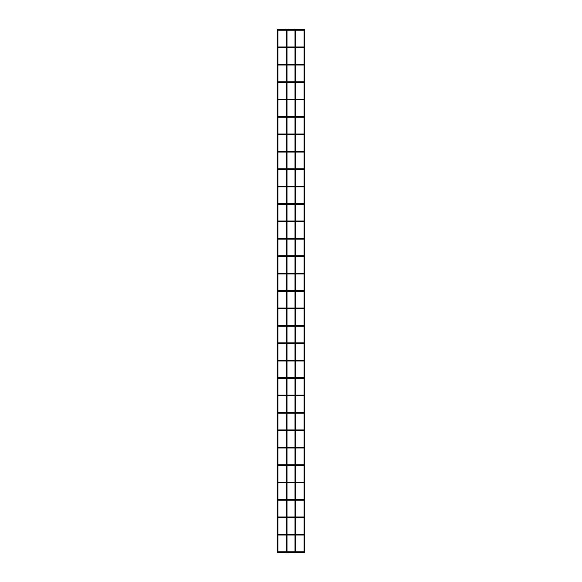 <?xml version="1.0" encoding="UTF-8"?>
<svg xmlns="http://www.w3.org/2000/svg" width="582" height="582" viewBox="0 0 582 582"><rect width="100%" height="100%" fill="white"/><g stroke="black" fill="none" stroke-linecap="round" stroke-linejoin="round"><path stroke-width="0.44" stroke-dasharray="2.91 2.18" d="M277.599 551.765L277.599 552.463L277.599 551.765L277.599 552.463L277.25 552.114L277.941 551.765M304.059 551.765L304.401 552.463L304.75 552.114L304.401 551.765L304.059 552.463M304.401 552.463L304.401 551.765M277.25 29.1L277.941 29.1M277.25 552.9L277.941 552.9M286.3 29.1L286.999 29.1M286.999 29.537L286.999 30.235M286.999 46.946L286.999 47.637M286.999 64.347L286.999 65.046M286.999 81.756L286.999 82.455M286.999 99.166L286.999 99.864M286.999 116.575L286.999 117.273M286.999 133.984L286.999 134.675M286.999 151.393L286.999 152.084M286.999 168.795L286.999 169.493M286.999 186.204L286.999 186.902M286.999 203.613L286.999 204.311M286.999 221.022L286.999 221.72M286.999 238.431L286.999 239.122M286.999 255.84L286.999 256.531M286.999 273.242L286.999 273.94M286.999 290.651L286.999 291.349M286.999 308.06L286.999 308.758M286.999 325.469L286.999 326.16M286.999 342.878L286.999 343.569M286.999 360.28L286.999 360.978M286.999 377.689L286.999 378.387M286.999 395.098L286.999 395.796M286.999 412.507L286.999 413.205M286.999 429.916L286.999 430.607M286.999 447.325L286.999 448.016M286.999 464.727L286.999 465.425M286.999 482.136L286.999 482.834M286.999 499.545L286.999 500.244M286.999 516.954L286.999 517.653M286.999 534.363L286.999 535.054M286.999 551.765L286.999 552.463M286.3 552.9L286.999 552.9M304.75 29.1L304.059 29.1M304.75 552.9L304.059 552.9M277.941 534.363L277.25 534.712L277.941 534.712M304.059 534.363L304.75 534.712L304.401 535.054L304.401 534.363L304.059 535.054M277.941 516.954L277.25 517.303L277.941 517.303M304.059 516.954L304.75 517.303L304.401 517.653L304.401 516.954L304.059 517.653M277.599 499.545L277.599 500.244L277.25 499.894L277.941 499.545M304.059 499.545L304.75 499.894L304.401 500.244L304.401 499.545L304.059 500.244M277.599 482.136L277.599 482.834L277.25 482.485L277.941 482.136M304.059 482.136L304.75 482.485L304.401 482.834L304.401 482.136L304.059 482.834M277.941 464.727L277.25 465.076L277.941 465.076M304.059 464.727L304.75 465.076L304.401 465.425L304.401 464.727L304.059 465.425M277.941 447.325L277.25 447.667L277.941 447.667M304.059 447.325L304.75 447.667L304.401 448.016L304.401 447.325L304.059 448.016M277.941 429.916L277.25 430.265L277.941 430.265M304.059 429.916L304.75 430.265L304.401 430.607L304.401 429.916L304.059 430.607M277.599 412.507L277.599 413.205L277.25 412.856L277.941 412.507M304.059 412.507L304.75 412.856L304.401 413.205L304.401 412.507L304.059 413.205M277.599 395.098L277.599 395.796L277.25 395.447L277.941 395.098M304.059 395.098L304.75 395.447L304.401 395.796L304.401 395.098L304.059 395.796M277.599 377.689L277.599 378.387L277.25 378.038L277.941 377.689M304.059 377.689L304.75 378.038L304.401 378.387L304.401 377.689L304.059 378.387M277.599 360.28L277.599 360.978L277.25 360.629L277.941 360.28M304.059 360.28L304.75 360.629L304.401 360.978L304.401 360.28L304.059 360.978M277.599 342.878L277.599 343.569L277.25 343.22L277.941 342.878M304.059 342.878L304.75 343.22L304.401 343.569L304.401 342.878L304.059 343.569M277.941 325.469L277.25 325.818L277.941 325.818M304.059 325.469L304.75 325.818L304.401 326.16L304.401 325.469L304.059 326.16M277.941 308.06L277.25 308.409L277.941 308.409M304.059 308.06L304.75 308.409L304.401 308.758L304.401 308.06L304.059 308.758M277.941 290.651L277.25 291L277.941 291M304.059 290.651L304.75 291L304.401 291.349L304.401 290.651L304.059 291.349M277.941 273.242L277.25 273.591L277.941 273.591M304.059 273.242L304.75 273.591L304.401 273.94L304.401 273.242L304.059 273.94M277.599 255.84L277.599 256.531L277.25 256.182L277.941 255.84M304.059 255.84L304.75 256.182L304.401 256.531L304.401 255.84L304.059 256.531M277.941 238.431L277.25 238.78L277.941 238.78M304.059 238.431L304.75 238.78L304.401 239.122L304.401 238.431L304.059 239.122M277.941 221.022L277.25 221.371L277.941 221.371M304.059 221.022L304.75 221.371L304.401 221.72L304.401 221.022L304.059 221.72M277.599 203.613L277.599 204.311L277.25 203.962L277.941 203.613M304.059 203.613L304.75 203.962L304.401 204.311L304.401 203.613L304.059 204.311M277.941 186.204L277.25 186.553L277.941 186.553M304.059 186.204L304.75 186.553L304.401 186.902L304.401 186.204L304.059 186.902M277.941 168.795L277.25 169.144L277.941 169.144M304.059 168.795L304.75 169.144L304.401 169.493L304.401 168.795L304.059 169.493M277.941 151.393L277.25 151.735L277.941 151.735M304.059 151.393L304.75 151.735L304.401 152.084L304.401 151.393L304.059 152.084M277.941 133.984L277.25 134.333L277.941 134.333M304.059 133.984L304.75 134.333L304.401 134.675L304.401 133.984L304.059 134.675M277.941 116.575L277.25 116.924L277.941 116.924M304.059 116.575L304.75 116.924L304.401 117.273L304.401 116.575L304.059 117.273M277.941 99.166L277.25 99.515L277.941 99.515M304.059 99.166L304.75 99.515L304.401 99.864L304.401 99.166L304.059 99.864M277.941 81.756L277.25 82.106L277.941 82.106M304.059 81.756L304.75 82.106L304.401 82.455L304.401 81.756L304.059 82.455M277.941 64.347L277.25 64.697L277.941 64.697M304.059 64.347L304.75 64.697L304.401 65.046L304.401 64.347L304.059 65.046M277.941 46.946L277.25 47.288L277.941 47.288M304.059 46.946L304.75 47.288L304.401 47.637L304.401 46.946L304.059 47.637M277.599 29.537L277.599 30.235L277.599 29.537L277.599 30.235L277.25 29.886L277.941 29.537M304.059 29.537L304.401 30.235L304.75 29.886L304.401 29.537L304.059 30.235M304.401 30.235L304.401 29.537M295.7 29.1L295.001 29.1M295.001 29.537L295.001 30.235M295.001 46.946L295.001 47.637M295.001 64.347L295.001 65.046M295.001 81.756L295.001 82.455M295.001 99.166L295.001 99.864M295.001 116.575L295.001 117.273M295.001 133.984L295.001 134.675M295.001 151.393L295.001 152.084M295.001 168.795L295.001 169.493M295.001 186.204L295.001 186.902M295.001 203.613L295.001 204.311M295.001 221.022L295.001 221.72M295.001 238.431L295.001 239.122M295.001 255.84L295.001 256.531M295.001 273.242L295.001 273.94M295.001 290.651L295.001 291.349M295.001 308.06L295.001 308.758M295.001 325.469L295.001 326.16M295.001 342.878L295.001 343.569M295.001 360.28L295.001 360.978M295.001 377.689L295.001 378.387M295.001 395.098L295.001 395.796M295.001 412.507L295.001 413.205M295.001 429.916L295.001 430.607M295.001 447.325L295.001 448.016M295.001 464.727L295.001 465.425M295.001 482.136L295.001 482.834M295.001 499.545L295.001 500.244M295.001 516.954L295.001 517.653M295.001 534.363L295.001 535.054M295.001 551.765L295.001 552.463M295.7 552.9L295.001 552.9M278.989 552.463L278.989 551.765M303.011 552.463L303.011 551.765M278.989 535.054L278.989 534.363M303.011 535.054L303.011 534.363M278.989 517.653L278.989 516.954M303.011 517.653L303.011 516.954M278.989 500.244L278.989 499.545M303.011 500.244L303.011 499.545M278.989 482.834L278.989 482.136M303.011 482.834L303.011 482.136M278.989 465.425L278.989 464.727M303.011 465.425L303.011 464.727M278.989 448.016L278.989 447.325M303.011 448.016L303.011 447.325M278.989 430.607L278.989 429.916M303.011 430.607L303.011 429.916M278.989 413.205L278.989 412.507M303.011 413.205L303.011 412.507M278.989 395.796L278.989 395.098M303.011 395.796L303.011 395.098M278.989 378.387L278.989 377.689M303.011 378.387L303.011 377.689M278.989 360.978L278.989 360.28M303.011 360.978L303.011 360.28M278.989 343.569L278.989 342.878M303.011 343.569L303.011 342.878M278.989 326.16L278.989 325.469M303.011 326.16L303.011 325.469M278.989 308.758L278.989 308.06M303.011 308.758L303.011 308.06M278.989 291.349L278.989 290.651M303.011 291.349L303.011 290.651M278.989 273.94L278.989 273.242M303.011 273.94L303.011 273.242M278.989 256.531L278.989 255.84M303.011 256.531L303.011 255.84M278.989 239.122L278.989 238.431M303.011 239.122L303.011 238.431M278.989 221.72L278.989 221.022M303.011 221.72L303.011 221.022M278.989 204.311L278.989 203.613M303.011 204.311L303.011 203.613M278.989 186.902L278.989 186.204M303.011 186.902L303.011 186.204M278.989 169.493L278.989 168.795M303.011 169.493L303.011 168.795M278.989 152.084L278.989 151.393M303.011 152.084L303.011 151.393M278.989 134.675L278.989 133.984M303.011 134.675L303.011 133.984M278.989 117.273L278.989 116.575M303.011 117.273L303.011 116.575M278.989 99.864L278.989 99.166M303.011 99.864L303.011 99.166M278.989 82.455L278.989 81.756M303.011 82.455L303.011 81.756M278.989 65.046L278.989 64.347M303.011 65.046L303.011 64.347M278.989 47.637L278.989 46.946M303.011 47.637L303.011 46.946M278.989 30.235L278.989 29.537M303.011 30.235L303.011 29.537M286.3 29.537L286.3 30.235M286.3 46.946L286.3 47.637M286.3 64.347L286.3 65.046M286.3 81.756L286.3 82.455M286.3 99.166L286.3 99.864M286.3 116.575L286.3 117.273M286.3 133.984L286.3 134.675M286.3 151.393L286.3 152.084M286.3 168.795L286.3 169.493M286.3 186.204L286.3 186.902M286.3 203.613L286.3 204.311M286.3 221.022L286.3 221.72M286.3 238.431L286.3 239.122M286.3 255.84L286.3 256.531M286.3 273.242L286.3 273.94M286.3 290.651L286.3 291.349M286.3 308.06L286.3 308.758M286.3 325.469L286.3 326.16M286.3 342.878L286.3 343.569M286.3 360.28L286.3 360.978M286.3 377.689L286.3 378.387M286.3 395.098L286.3 395.796M286.3 412.507L286.3 413.205M286.3 429.916L286.3 430.607M286.3 447.325L286.3 448.016M286.3 464.727L286.3 465.425M286.3 482.136L286.3 482.834M286.3 499.545L286.3 500.244M286.3 516.954L286.3 517.653M286.3 534.363L286.3 535.054M286.3 551.765L286.3 552.463M295.7 29.537L295.7 30.235M295.7 46.946L295.7 47.637M295.7 64.347L295.7 65.046M295.7 81.756L295.7 82.455M295.7 99.166L295.7 99.864M295.7 116.575L295.7 117.273M295.7 133.984L295.7 134.675M295.7 151.393L295.7 152.084M295.7 168.795L295.7 169.493M295.7 186.204L295.7 186.902M295.7 203.613L295.7 204.311M295.7 221.022L295.7 221.72M295.7 238.431L295.7 239.122M295.7 255.84L295.7 256.531M295.7 273.242L295.7 273.94M295.7 290.651L295.7 291.349M295.7 308.06L295.7 308.758M295.7 325.469L295.7 326.16M295.7 342.878L295.7 343.569M295.7 360.28L295.7 360.978M295.7 377.689L295.7 378.387M295.7 395.098L295.7 395.796M295.7 412.507L295.7 413.205M295.7 429.916L295.7 430.607M295.7 447.325L295.7 448.016M295.7 464.727L295.7 465.425M295.7 482.136L295.7 482.834M295.7 499.545L295.7 500.244M295.7 516.954L295.7 517.653M295.7 534.363L295.7 535.054M295.7 551.765L295.7 552.463"/><path stroke-width="0.87" d="M277.941 551.765L304.059 551.765M304.059 552.463L277.941 552.463M277.941 29.1L277.25 29.1L277.25 552.9L277.941 552.9L277.941 29.1M286.999 29.537L286.999 29.1L286.3 29.1L286.3 29.537M286.999 30.235L286.999 46.946M286.999 47.637L286.999 64.347M286.999 65.046L286.999 81.756M286.999 82.455L286.999 99.166M286.999 99.864L286.999 116.575M286.999 117.273L286.999 133.984M286.999 134.675L286.999 151.393M286.999 152.084L286.999 168.795M286.999 169.493L286.999 186.204M286.999 186.902L286.999 203.613M286.999 204.311L286.999 221.022M286.999 221.72L286.999 238.431M286.999 239.122L286.999 255.84M286.999 256.531L286.999 273.242M286.999 273.94L286.999 290.651M286.999 291.349L286.999 308.06M286.999 308.758L286.999 325.469M286.999 326.16L286.999 342.878M286.999 343.569L286.999 360.28M286.999 360.978L286.999 377.689M286.999 378.387L286.999 395.098M286.999 395.796L286.999 412.507M286.999 413.205L286.999 429.916M286.999 430.607L286.999 447.325M286.999 448.016L286.999 464.727M286.999 465.425L286.999 482.136M286.999 482.834L286.999 499.545M286.999 500.244L286.999 516.954M286.999 517.653L286.999 534.363M286.999 535.054L286.999 551.765M286.999 552.463L286.999 552.9L286.3 552.9L286.3 552.463M304.059 29.1L304.75 29.1L304.75 552.9L304.059 552.9L304.059 29.1M304.401 534.363L304.401 535.054M277.941 534.363L304.059 534.363M304.059 535.054L277.941 535.054M304.401 516.954L304.401 517.653M277.941 516.954L304.059 516.954M304.059 517.653L277.941 517.653M304.401 499.545L304.401 500.244M277.941 499.545L304.059 499.545M304.059 500.244L277.941 500.244M304.401 482.136L304.401 482.834M277.941 482.136L304.059 482.136M304.059 482.834L277.941 482.834M304.401 464.727L304.401 465.425M277.941 464.727L304.059 464.727M304.059 465.425L277.941 465.425M304.401 447.325L304.401 448.016M277.941 447.325L304.059 447.325M304.059 448.016L277.941 448.016M304.401 429.916L304.401 430.607M277.941 429.916L304.059 429.916M304.059 430.607L277.941 430.607M304.401 412.507L304.401 413.205M277.941 412.507L304.059 412.507M304.059 413.205L277.941 413.205M304.401 395.098L304.401 395.796M277.941 395.098L304.059 395.098M304.059 395.796L277.941 395.796M304.401 377.689L304.401 378.387M277.941 377.689L304.059 377.689M304.059 378.387L277.941 378.387M304.401 360.28L304.401 360.978M277.941 360.28L304.059 360.28M304.059 360.978L277.941 360.978M304.401 342.878L304.401 343.569M277.941 342.878L304.059 342.878M304.059 343.569L277.941 343.569M304.401 325.469L304.401 326.16M277.941 325.469L304.059 325.469M304.059 326.16L277.941 326.16M304.401 308.06L304.401 308.758M277.941 308.06L304.059 308.06M304.059 308.758L277.941 308.758M304.401 290.651L304.401 291.349M277.941 290.651L304.059 290.651M304.059 291.349L277.941 291.349M304.401 273.242L304.401 273.94M277.941 273.242L304.059 273.242M304.059 273.94L277.941 273.94M304.401 255.84L304.401 256.531M277.941 255.84L304.059 255.84M304.059 256.531L277.941 256.531M304.401 238.431L304.401 239.122M277.941 238.431L304.059 238.431M304.059 239.122L277.941 239.122M304.401 221.022L304.401 221.72M277.941 221.022L304.059 221.022M304.059 221.72L277.941 221.72M304.401 203.613L304.401 204.311M277.941 203.613L304.059 203.613M304.059 204.311L277.941 204.311M304.401 186.204L304.401 186.902M277.941 186.204L304.059 186.204M304.059 186.902L277.941 186.902M304.401 168.795L304.401 169.493M277.941 168.795L304.059 168.795M304.059 169.493L277.941 169.493M304.401 151.393L304.401 152.084M277.941 151.393L304.059 151.393M304.059 152.084L277.941 152.084M304.401 133.984L304.401 134.675M277.941 133.984L304.059 133.984M304.059 134.675L277.941 134.675M304.401 116.575L304.401 117.273M277.941 116.575L304.059 116.575M304.059 117.273L277.941 117.273M304.401 99.166L304.401 99.864M277.941 99.166L304.059 99.166M304.059 99.864L277.941 99.864M304.401 81.756L304.401 82.455M277.941 81.756L304.059 81.756M304.059 82.455L277.941 82.455M304.401 64.347L304.401 65.046M277.941 64.347L304.059 64.347M304.059 65.046L277.941 65.046M304.401 46.946L304.401 47.637M277.941 46.946L304.059 46.946M304.059 47.637L277.941 47.637M277.941 29.537L304.059 29.537M304.059 30.235L277.941 30.235M295.001 29.537L295.001 29.1L295.7 29.1L295.7 29.537M295.001 30.235L295.001 46.946M295.001 47.637L295.001 64.347M295.001 65.046L295.001 81.756M295.001 82.455L295.001 99.166M295.001 99.864L295.001 116.575M295.001 117.273L295.001 133.984M295.001 134.675L295.001 151.393M295.001 152.084L295.001 168.795M295.001 169.493L295.001 186.204M295.001 186.902L295.001 203.613M295.001 204.311L295.001 221.022M295.001 221.72L295.001 238.431M295.001 239.122L295.001 255.84M295.001 256.531L295.001 273.242M295.001 273.94L295.001 290.651M295.001 291.349L295.001 308.06M295.001 308.758L295.001 325.469M295.001 326.16L295.001 342.878M295.001 343.569L295.001 360.28M295.001 360.978L295.001 377.689M295.001 378.387L295.001 395.098M295.001 395.796L295.001 412.507M295.001 413.205L295.001 429.916M295.001 430.607L295.001 447.325M295.001 448.016L295.001 464.727M295.001 465.425L295.001 482.136M295.001 482.834L295.001 499.545M295.001 500.244L295.001 516.954M295.001 517.653L295.001 534.363M295.001 535.054L295.001 551.765M295.001 552.463L295.001 552.9L295.7 552.9L295.7 552.463M278.989 551.765L278.989 552.463M303.011 551.765L303.011 552.463M278.989 534.363L278.989 535.054M303.011 534.363L303.011 535.054M278.989 516.954L278.989 517.653M303.011 516.954L303.011 517.653M278.989 499.545L278.989 500.244M303.011 499.545L303.011 500.244M278.989 482.136L278.989 482.834M303.011 482.136L303.011 482.834M278.989 464.727L278.989 465.425M303.011 464.727L303.011 465.425M278.989 447.325L278.989 448.016M303.011 447.325L303.011 448.016M278.989 429.916L278.989 430.607M303.011 429.916L303.011 430.607M278.989 412.507L278.989 413.205M303.011 412.507L303.011 413.205M278.989 395.098L278.989 395.796M303.011 395.098L303.011 395.796M278.989 377.689L278.989 378.387M303.011 377.689L303.011 378.387M278.989 360.28L278.989 360.978M303.011 360.28L303.011 360.978M278.989 342.878L278.989 343.569M303.011 342.878L303.011 343.569M278.989 325.469L278.989 326.16M303.011 325.469L303.011 326.16M278.989 308.06L278.989 308.758M303.011 308.06L303.011 308.758M278.989 290.651L278.989 291.349M303.011 290.651L303.011 291.349M278.989 273.242L278.989 273.94M303.011 273.242L303.011 273.94M278.989 255.84L278.989 256.531M303.011 255.84L303.011 256.531M278.989 238.431L278.989 239.122M303.011 238.431L303.011 239.122M278.989 221.022L278.989 221.72M303.011 221.022L303.011 221.72M278.989 203.613L278.989 204.311M303.011 203.613L303.011 204.311M278.989 186.204L278.989 186.902M303.011 186.204L303.011 186.902M278.989 168.795L278.989 169.493M303.011 168.795L303.011 169.493M278.989 151.393L278.989 152.084M303.011 151.393L303.011 152.084M278.989 133.984L278.989 134.675M303.011 133.984L303.011 134.675M278.989 116.575L278.989 117.273M303.011 116.575L303.011 117.273M278.989 99.166L278.989 99.864M303.011 99.166L303.011 99.864M278.989 81.756L278.989 82.455M303.011 81.756L303.011 82.455M278.989 64.347L278.989 65.046M303.011 64.347L303.011 65.046M278.989 46.946L278.989 47.637M303.011 46.946L303.011 47.637M278.989 29.537L278.989 30.235M303.011 29.537L303.011 30.235M286.3 30.235L286.3 46.946M286.3 47.637L286.3 64.347M286.3 65.046L286.3 81.756M286.3 82.455L286.3 99.166M286.3 99.864L286.3 116.575M286.3 117.273L286.3 133.984M286.3 134.675L286.3 151.393M286.3 152.084L286.3 168.795M286.3 169.493L286.3 186.204M286.3 186.902L286.3 203.613M286.3 204.311L286.3 221.022M286.3 221.72L286.3 238.431M286.3 239.122L286.3 255.84M286.3 256.531L286.3 273.242M286.3 273.94L286.3 290.651M286.3 291.349L286.3 308.06M286.3 308.758L286.3 325.469M286.3 326.16L286.3 342.878M286.3 343.569L286.3 360.28M286.3 360.978L286.3 377.689M286.3 378.387L286.3 395.098M286.3 395.796L286.3 412.507M286.3 413.205L286.3 429.916M286.3 430.607L286.3 447.325M286.3 448.016L286.3 464.727M286.3 465.425L286.3 482.136M286.3 482.834L286.3 499.545M286.3 500.244L286.3 516.954M286.3 517.653L286.3 534.363M286.3 535.054L286.3 551.765M295.7 30.235L295.7 46.946M295.7 47.637L295.7 64.347M295.7 65.046L295.7 81.756M295.7 82.455L295.7 99.166M295.7 99.864L295.7 116.575M295.7 117.273L295.7 133.984M295.7 134.675L295.7 151.393M295.7 152.084L295.7 168.795M295.7 169.493L295.7 186.204M295.7 186.902L295.7 203.613M295.7 204.311L295.7 221.022M295.7 221.72L295.7 238.431M295.7 239.122L295.7 255.84M295.7 256.531L295.7 273.242M295.7 273.94L295.7 290.651M295.7 291.349L295.7 308.06M295.7 308.758L295.7 325.469M295.7 326.16L295.7 342.878M295.7 343.569L295.7 360.28M295.7 360.978L295.7 377.689M295.7 378.387L295.7 395.098M295.7 395.796L295.7 412.507M295.7 413.205L295.7 429.916M295.7 430.607L295.7 447.325M295.7 448.016L295.7 464.727M295.7 465.425L295.7 482.136M295.7 482.834L295.7 499.545M295.7 500.244L295.7 516.954M295.7 517.653L295.7 534.363M295.7 535.054L295.7 551.765"/></g></svg>
